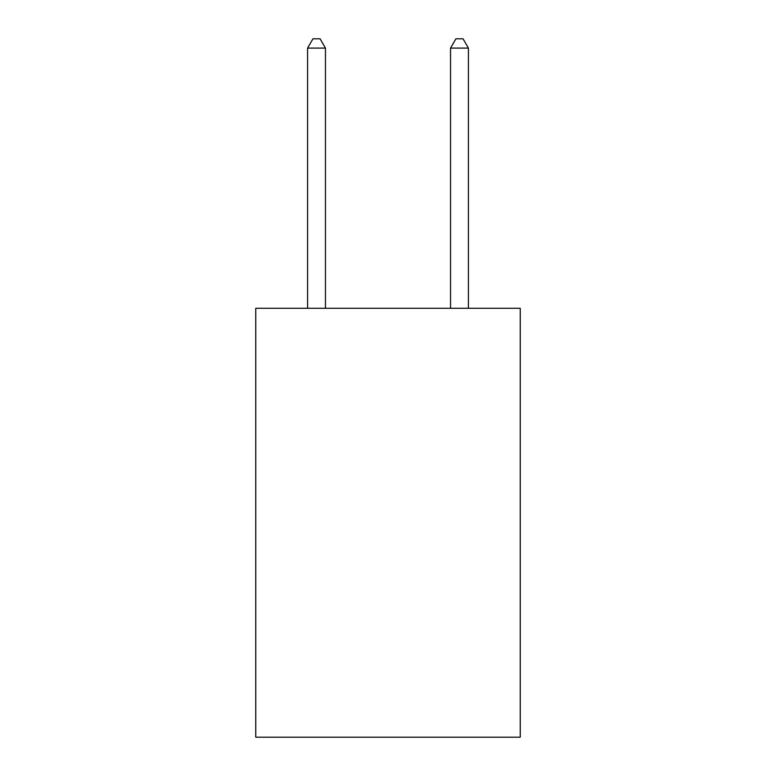 <?xml version="1.0" encoding="UTF-8"?>
<svg xmlns="http://www.w3.org/2000/svg" width="776" height="776" viewBox="0 0 776 776"><rect width="100%" height="100%" fill="white"/><g stroke="black" fill="none" stroke-linecap="round" stroke-linejoin="round"><path stroke-width="1.16" d="M520.25 308.295L520.25 737.2L255.75 737.2L255.75 308.295L520.25 308.295M325.454 308.295L325.454 48.093L307.577 48.093L307.577 308.295M307.577 48.093L312.941 38.8L320.09 38.8L325.454 48.093M468.423 308.295L468.423 48.093L450.546 48.093L450.546 308.295M450.546 48.093L455.91 38.8L463.059 38.8L468.423 48.093"/></g></svg>
